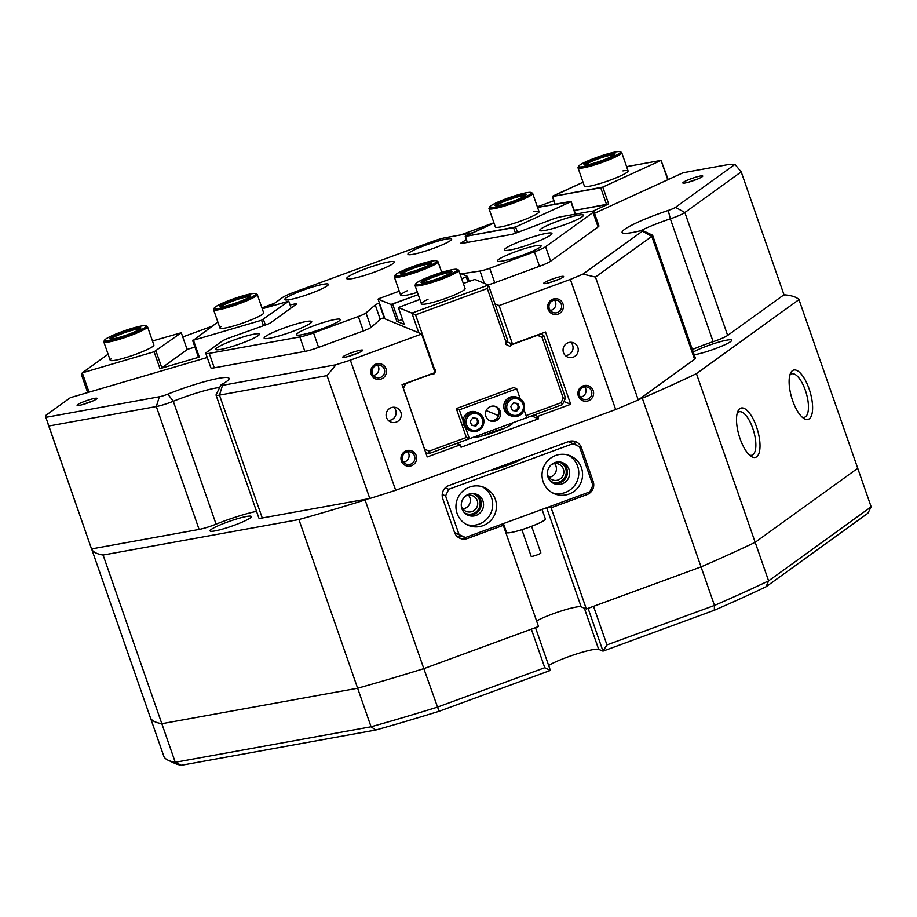 <?xml version="1.0" encoding="UTF-8"?>
<svg xmlns="http://www.w3.org/2000/svg" width="917" height="917" viewBox="0 0 917 917"><rect width="100%" height="100%" fill="white"/><g stroke="black" fill="none" stroke-linecap="round" stroke-linejoin="round"><path stroke-width="1.38" d="M495.352 499.364A20.564 20.22 112.5 0 0 462.328 491.615A20.564 20.22 112.5 0 0 468.369 525.395A20.564 20.22 112.5 0 0 495.352 499.364M466.501 524.513A20.564 20.22 112.5 0 0 482.136 486.698M482.938 500.957A11.313 11.119 112.5 0 0 464.781 496.693A11.313 11.119 112.5 0 0 468.106 515.274A11.313 11.119 112.5 0 0 482.938 500.957M467.005 514.746A11.313 11.119 112.5 0 0 475.591 493.965M581.435 467.773A20.564 20.22 112.5 0 0 548.412 460.013A20.564 20.22 112.5 0 0 554.453 493.793A20.564 20.22 112.5 0 0 581.435 467.773M552.596 492.91A20.564 20.22 112.5 0 0 568.219 455.096M569.033 469.355A11.313 11.119 112.5 0 0 550.865 465.091A11.313 11.119 112.5 0 0 554.189 483.672A11.313 11.119 112.5 0 0 569.033 469.355M553.089 483.144A11.313 11.119 112.5 0 0 561.685 462.363M522.759 458.408A20.564 2.51 160.8 0 1 507.846 465.24A20.564 2.51 160.8 0 1 489.437 470.639M454.58 532.605L465.481 537.511L454.626 532.731M445.226 487.878L448.7 489.311L445.593 495.891L459.016 534.439M445.593 495.891L442.2 494.492M465.481 537.511L589.826 491.867L592.932 485.288L579.51 446.739L573.045 443.668L448.7 489.311M573.045 443.668L568.265 441.696M548.641 665.444A28.278 3.45 160.8 0 1 581.401 652.468A28.278 3.45 160.8 0 1 598.663 649.339L602.985 651.127L588.084 608.349M535.482 627.652L550.372 670.43L439.06 711.294A370.181 45.116 160.8 0 1 401.359 722.676A370.181 45.116 160.8 0 1 375.752 730.035L181.36 765.259A370.181 45.116 160.8 0 1 174.597 763.276L168.12 760.216A375.317 45.735 -19.2 0 0 175.262 762.268L161.839 723.708A375.317 45.735 160.8 0 1 150.56 718.16L163.983 756.708A375.317 45.735 -19.2 0 0 168.12 760.216M181.36 765.259L175.262 762.268L371.076 726.78A375.317 45.735 -19.2 0 0 398.047 719.043A375.317 45.735 -19.2 0 0 437.26 707.19L544.778 667.725L531.356 629.177L423.826 668.642A375.317 45.735 160.8 0 1 384.613 680.483A375.317 45.735 160.8 0 1 357.641 688.231L371.076 726.78L375.752 730.035M439.06 711.294L423.826 668.642A375.317 45.735 160.8 0 1 357.641 688.231L161.839 723.708A375.317 45.735 160.8 0 1 150.56 718.16L91.826 549.489A375.317 45.735 -19.2 0 0 103.094 555.037L298.908 519.561A375.317 45.735 -19.2 0 0 365.092 499.971L368.405 498.756L262.262 517.99A15.429 1.88 160.8 0 1 258.835 517.967L216.034 395.078A15.429 1.88 160.8 0 1 216.068 394.814L220.814 385.186A7.714 0.94 -19.2 0 0 222.522 385.323L336.023 364.748L327.025 375.603L369.815 498.493L368.405 498.756M550.372 670.43L544.778 667.725M639 399.422L638.255 399.961L595.465 277.072L582.971 274.103L642.416 231.187A7.714 0.94 -19.2 0 0 642.748 230.58L652.457 235.188A15.429 1.88 160.8 0 1 652.64 235.36L695.43 358.249A15.429 1.88 160.8 0 1 694.582 359.292L639 399.422L642.313 398.207L701.047 566.878A375.317 45.735 160.8 0 0 755.172 542.314L696.439 373.643L798.982 299.607L857.727 468.278L755.172 542.314L857.727 468.278L871.15 506.826L867.883 513.256L766.073 586.754A370.181 45.116 160.8 0 1 714.297 610.264L602.985 651.127L606.951 644.903L714.481 605.438A375.317 45.735 -19.2 0 0 768.606 580.862L755.172 542.314A375.317 45.735 160.8 0 1 701.047 566.878L714.481 605.438L714.297 610.264M536.583 620.958A25.71 3.129 160.8 0 1 561.789 610.814A25.71 3.129 160.8 0 1 581.172 606.848L586.353 608.98L701.047 566.878L593.528 606.355L606.951 644.903M766.073 586.754L768.606 580.862L871.15 506.826M371.19 374.262A7.966 7.84 -67.5 0 1 375.993 364.072A7.966 7.84 -67.5 0 1 386.011 368.817A7.966 7.84 -67.5 0 1 381.197 379.008A7.966 7.84 -67.5 0 1 371.19 374.262M384.315 369.242A6.43 6.316 112.5 0 0 373.998 366.823A6.43 6.316 112.5 0 0 375.878 377.368A6.43 6.316 112.5 0 0 384.315 369.242M401.394 461.01A7.966 7.84 -67.5 0 1 406.208 450.82A7.966 7.84 -67.5 0 1 416.215 455.566A7.966 7.84 -67.5 0 1 411.412 465.756A7.966 7.84 -67.5 0 1 401.394 461.01M414.53 455.99A6.43 6.316 112.5 0 0 404.202 453.56A6.43 6.316 112.5 0 0 406.093 464.117A6.43 6.316 112.5 0 0 414.53 455.99M578.34 396.052A7.966 7.84 -67.5 0 1 583.155 385.862A7.966 7.84 -67.5 0 1 593.173 390.608A7.966 7.84 -67.5 0 1 588.359 400.798A7.966 7.84 -67.5 0 1 578.34 396.052M591.476 391.032A6.43 6.316 112.5 0 0 581.16 388.613A6.43 6.316 112.5 0 0 583.04 399.17A6.43 6.316 112.5 0 0 591.476 391.032M548.137 309.304A7.966 7.84 -67.5 0 1 552.951 299.114A7.966 7.84 -67.5 0 1 562.958 303.871A7.966 7.84 -67.5 0 1 558.155 314.061A7.966 7.84 -67.5 0 1 548.137 309.304M561.273 304.284A6.43 6.316 112.5 0 0 550.945 301.865A6.43 6.316 112.5 0 0 552.836 312.422A6.43 6.316 112.5 0 0 561.273 304.284M256.531 511.354A38.56 4.7 -19.2 0 0 243.016 514.815A38.56 4.7 -19.2 0 0 216.08 524.157A15.429 1.88 160.8 0 1 199.104 529.43L91.551 548.928L45.85 417.338L159.352 396.763A7.714 0.94 -19.2 0 0 167.845 394.127A46.274 5.64 160.8 0 1 228.963 379.145A46.274 5.64 160.8 0 1 226.533 381.518A46.274 5.64 160.8 0 1 221.983 384.315A7.714 0.94 -19.2 0 0 221.226 384.785A7.714 0.94 -19.2 0 0 220.814 385.186M327.025 375.603L219.472 395.101A15.429 1.88 160.8 0 1 216.034 395.078M219.679 387.501A38.56 4.7 -19.2 0 0 200.215 391.926A38.56 4.7 -19.2 0 0 173.279 401.268A15.429 1.88 160.8 0 1 156.303 406.54L48.75 426.038M558.556 461.939A10.534 10.362 -67.5 0 1 562.442 480.153A10.534 10.362 -67.5 0 1 550.578 481.242M547.38 474.169A8.482 8.345 112.5 0 0 561.215 478.066A8.482 8.345 112.5 0 0 551.3 464.69M472.473 493.529A10.534 10.362 -67.5 0 1 476.347 511.743A10.534 10.362 -67.5 0 1 464.495 512.844M461.297 505.771A8.482 8.345 112.5 0 0 475.132 509.657A8.482 8.345 112.5 0 0 465.217 496.292M702.17 176.752A10.534 1.284 160.8 0 1 691.899 181.165A10.534 1.284 160.8 0 1 682.97 183.091A10.534 1.284 160.8 0 1 683.417 182.254A10.534 1.284 160.8 0 1 694.903 177.451A10.534 1.284 160.8 0 1 702.731 176.213A10.534 1.284 160.8 0 1 702.17 176.752M563.015 277.221A10.534 1.284 160.8 0 1 552.756 281.622A10.534 1.284 160.8 0 1 543.815 283.559A10.534 1.284 160.8 0 1 544.274 282.723A10.534 1.284 160.8 0 1 555.748 277.92A10.534 1.284 160.8 0 1 563.577 276.682A10.534 1.284 160.8 0 1 563.015 277.221M362.158 350.947A10.534 1.284 160.8 0 1 351.887 355.36A10.534 1.284 160.8 0 1 342.958 357.286A10.534 1.284 160.8 0 1 343.405 356.449A10.534 1.284 160.8 0 1 354.89 351.647A10.534 1.284 160.8 0 1 362.708 350.409A10.534 1.284 160.8 0 1 362.158 350.947M96.445 399.09A10.534 1.284 160.8 0 1 86.175 403.503A10.534 1.284 160.8 0 1 77.246 405.44A10.534 1.284 160.8 0 1 77.693 404.592A10.534 1.284 160.8 0 1 89.178 399.801A10.534 1.284 160.8 0 1 97.007 398.551A10.534 1.284 160.8 0 1 96.445 399.09M809.252 418.84A25.71 9.64 -106.4 0 1 803.739 418.393A25.71 9.64 -106.4 0 1 791.612 397.451A25.71 9.64 -106.4 0 1 790.5 373.276A25.71 9.64 -106.4 0 1 792.471 370.64A25.71 9.64 -106.4 0 1 809.081 388.808A25.71 9.64 -106.4 0 1 809.252 418.84M802.123 417.109A22.627 8.482 73.6 0 0 804.484 417.258A22.627 8.482 73.6 0 0 805.504 416.754A22.627 8.482 73.6 0 0 805.825 391.731A22.627 8.482 73.6 0 0 791.749 373.838A22.627 8.482 73.6 0 0 790.741 374.342A22.627 8.482 73.6 0 0 789.835 375.236M756.651 456.815A25.71 9.64 -106.4 0 1 751.138 456.368A25.71 9.64 -106.4 0 1 739.01 435.426A25.71 9.64 -106.4 0 1 737.898 411.252A25.71 9.64 -106.4 0 1 739.87 408.615A25.71 9.64 -106.4 0 1 756.479 426.783A25.71 9.64 -106.4 0 1 756.651 456.815M749.521 455.084A22.627 8.482 73.6 0 0 751.894 455.233A22.627 8.482 73.6 0 0 752.903 454.729A22.627 8.482 73.6 0 0 753.224 429.706A22.627 8.482 73.6 0 0 739.148 411.813A22.627 8.482 73.6 0 0 738.139 412.318A22.627 8.482 73.6 0 0 737.234 413.212M400.878 412.283A7.714 7.588 112.5 0 0 388.487 409.372A7.714 7.588 112.5 0 0 390.757 422.038A7.714 7.588 112.5 0 0 400.878 412.283M388.372 420.467A7.714 7.588 112.5 0 0 393.852 407.217M577.825 347.325A7.714 7.588 112.5 0 0 565.445 344.425A7.714 7.588 112.5 0 0 567.703 357.091A7.714 7.588 112.5 0 0 577.825 347.325M565.331 355.509A7.714 7.588 112.5 0 0 570.798 342.27M403.526 462.145A6.43 6.316 112.5 0 0 407.79 451.817M373.311 375.397A6.43 6.316 112.5 0 0 377.575 365.081M550.269 310.45A6.43 6.316 112.5 0 0 554.533 300.123M580.472 397.187A6.43 6.316 112.5 0 0 584.737 386.871M462.844 508.912A8.482 8.345 112.5 0 0 468.53 495.169M548.939 477.31A8.482 8.345 112.5 0 0 554.613 463.566M473.252 437.352A21.08 2.568 -19.2 0 0 491.512 433.191A21.08 2.568 -19.2 0 0 511.399 424.582A21.08 2.568 -19.2 0 0 512.557 423.15A21.08 2.568 -19.2 0 0 512.42 422.966M693.275 352.048A21.848 2.659 160.8 0 1 716.085 342.924A21.848 2.659 160.8 0 1 731.766 340.173A21.848 2.659 160.8 0 1 730.562 341.651A21.848 2.659 160.8 0 1 713.873 349.205A21.848 2.659 160.8 0 1 694.215 354.764M250.123 518.002A21.848 2.659 160.8 0 1 227.565 527.562A21.848 2.659 160.8 0 1 210.05 530.897A21.848 2.659 160.8 0 1 211.242 529.418A21.848 2.659 160.8 0 1 233.801 519.859A21.848 2.659 160.8 0 1 251.315 516.523A21.848 2.659 160.8 0 1 250.123 518.002M298.908 519.561L357.641 688.231L161.839 723.708L103.094 555.037M548.928 506.883L551.106 507.777L586.983 494.618A10.282 10.11 112.5 0 0 593.184 481.471L581.435 447.737A10.282 10.11 112.5 0 0 568.517 441.604L448.952 485.494A10.282 10.11 112.5 0 0 442.751 498.642L454.5 532.376A10.282 10.11 112.5 0 0 467.418 538.508L503.284 525.338L538.531 626.54L423.826 668.642L365.092 499.971M798.982 299.607A375.317 45.735 -19.2 0 0 785.422 294.896L783.256 295.285L727.662 335.416A15.429 1.88 160.8 0 1 713.139 341.697A38.56 4.7 -19.2 0 0 692.392 349.515M642.313 398.207A375.317 45.735 -19.2 0 0 696.439 373.643M642.748 230.58A7.714 0.94 -19.2 0 0 639.883 230.924A46.274 5.64 160.8 0 1 622.677 232.998A46.274 5.64 160.8 0 1 668.229 210.451A7.714 0.94 -19.2 0 0 675.497 207.311L734.941 164.395A375.317 45.735 160.8 0 0 729.806 164.303L683.039 172.774L594.525 213.294M499.1 305.567L512.523 344.116L545.523 332.011L570.695 404.294L537.694 416.41L538.531 418.817L461.056 447.255L460.219 444.848L427.219 456.964L402.047 384.67L435.048 372.566L421.625 334.006L350.363 360.163L395.674 490.286L615.674 409.532L570.363 279.41L499.1 305.567L494.985 303.871M582.971 274.103A375.317 45.735 160.8 0 1 570.363 279.41M734.941 164.395L741.2 171.857L783.989 294.747L783.256 295.285M350.363 360.163A375.317 45.735 160.8 0 1 336.023 364.748M395.674 490.286A375.317 45.735 160.8 0 1 369.815 498.493M503.284 525.338L501.095 524.432M457.698 536.926A10.282 10.11 112.5 0 0 462.237 536.365L462.489 536.273M382.997 318.039L421.625 334.006M45.85 417.338A375.317 45.735 160.8 0 1 45.907 415.332L70.403 397.646L207.242 357.492M274.584 303.252L261.941 307.894M212.045 326.211L182.747 336.963M553.868 200.731L537.351 206.806M493.908 222.751L460.724 234.924M638.255 399.961A375.317 45.735 160.8 0 1 615.674 409.532M460.219 444.848L456.735 443.404M91.551 548.928A375.317 45.735 160.8 0 1 91.436 548.618L48.108 424.193M538.531 418.817L531.573 415.94M537.694 416.41L534.221 414.965M570.695 404.294L563.909 401.486M512.523 344.116L506.654 341.697M92.961 548.664L91.826 549.489M551.106 507.777L586.353 608.98M576.082 445.112A10.282 10.11 112.5 0 0 573.056 441.043M652.64 235.36A15.429 1.88 160.8 0 1 651.792 236.414L595.465 277.072M741.2 171.857L684.873 212.526A15.429 1.88 160.8 0 1 670.35 218.819A38.56 4.7 -19.2 0 0 640.524 230.775M91.677 401.474A8.482 1.032 -19.2 0 0 83.229 404.42M357.389 353.32A8.482 1.032 -19.2 0 0 348.941 356.266M558.258 279.593A8.482 1.032 -19.2 0 0 549.799 282.539M697.401 179.136A8.482 1.032 -19.2 0 0 688.954 182.07M531.596 526.301L540.87 552.928A5.147 0.63 160.8 0 1 538.394 554.384A5.147 0.63 160.8 0 1 533.304 556.092A5.147 0.63 160.8 0 1 531.161 556.31L521.888 529.682M503.433 523.573L506.528 532.456A20.564 2.51 -19.2 0 0 515.102 531.619A20.564 2.51 -19.2 0 0 535.448 524.753A20.564 2.51 -19.2 0 0 545.363 518.93L542.05 509.405M503.88 428.48A20.564 2.51 -19.2 0 0 482.858 435.804M435.495 262.606A22.111 2.694 -19.2 0 0 436.446 260.852A22.111 2.694 -19.2 0 0 417.705 264.898A22.111 2.694 -19.2 0 0 396.167 274.149A22.111 2.694 -19.2 0 0 395.009 275.283A22.111 2.694 -19.2 0 0 411.424 272.67A22.111 2.694 -19.2 0 0 435.495 262.606M436.446 260.852L437.741 261.46A23.131 2.82 160.8 0 1 438.017 261.735A23.131 2.82 160.8 0 1 436.744 263.305A23.131 2.82 160.8 0 1 412.868 273.415A23.131 2.82 160.8 0 1 394.321 276.945A23.131 2.82 160.8 0 1 394.367 276.567L395.009 275.283M430.463 264.085A16.449 2.006 160.8 0 1 414.438 270.962A16.449 2.006 160.8 0 1 400.5 273.977A16.449 2.006 160.8 0 1 401.199 272.67A16.449 2.006 160.8 0 1 419.115 265.185A16.449 2.006 160.8 0 1 431.334 263.236A16.449 2.006 160.8 0 1 430.463 264.085M430.497 264.062A15.429 1.88 -19.2 0 0 417.315 266.962A15.429 1.88 -19.2 0 0 402.448 273.369A15.429 1.88 -19.2 0 0 401.669 274.103M465.114 288.603A23.131 2.82 -19.2 0 1 447.141 297.819A23.131 2.82 -19.2 0 1 421.407 303.825A23.131 2.82 -19.2 0 1 427.998 299.309A23.131 2.82 -19.2 0 0 421.407 303.825A23.131 2.82 -19.2 0 0 447.141 297.819A23.131 2.82 -19.2 0 0 465.114 288.603L458.729 270.297A23.131 2.82 160.8 0 1 457.468 271.868A23.131 2.82 160.8 0 1 433.592 281.978A23.131 2.82 160.8 0 1 415.034 285.508A23.131 2.82 160.8 0 1 415.092 285.13L415.722 283.846A22.111 2.694 -19.2 0 0 432.136 281.232A22.111 2.694 -19.2 0 0 456.207 271.168A22.111 2.694 -19.2 0 0 457.159 269.415A22.111 2.694 -19.2 0 0 438.418 273.461A22.111 2.694 -19.2 0 0 416.88 282.711A22.111 2.694 -19.2 0 0 415.722 283.846M562.43 404.615L503.101 426.371L562.43 404.615L565.537 398.035L563.233 398.093L542.107 337.445L537.534 335.278L510.826 345.079L510.184 346.443L505.611 344.276L506.253 342.912L487.305 288.488L415.573 314.829L434.52 369.253L433.775 368.898L435.862 369.883L433.821 369.047L435.862 369.883L434.52 369.253L415.573 314.829L411.905 313.11L488.429 285.027L507.376 339.45L506.253 342.912L487.305 288.488L415.573 314.829L411.905 313.11L488.429 285.027L487.305 288.488L488.429 285.027L507.376 339.45L505.611 344.276L510.184 346.443L511.296 343.611L510.826 345.079L537.511 334.946L542.107 337.445L543.724 335.393L565.537 398.035L562.43 404.615L561.032 402.746L563.233 398.093L542.107 337.445L543.724 335.393L565.537 398.035L563.233 398.093L561.032 402.746L562.43 404.615M524.065 409.853L526.782 417.671L469.401 438.739L466.375 437.489L429.11 451.175L424.468 449.055L403.331 388.338L405.36 383.455L432.32 373.895L433.661 374.526L431.918 373.712L405.612 383.707L403.411 388.35L424.537 449.009L429.11 451.175L428.526 453.766L487.821 431.999L428.526 453.766L425.706 452.597L428.526 453.766L425.637 452.39L428.526 453.766L429.11 451.175L466.375 437.489L456.311 408.581L459.325 409.819L516.718 388.762L520.18 398.7M474.88 279.421L488.429 285.027L474.88 279.421L463.314 283.468L474.88 279.421M459.738 273.163L467.452 276.361L469.183 281.313L467.452 276.361L466.272 276.991L467.452 276.361L459.738 273.163M418.771 332.825L411.905 313.11L398.356 307.516L404.225 324.377L396.809 321.317L390.929 304.444L418.209 294.632L392.625 304.031L398.505 320.893L396.809 321.317L390.929 304.444L392.625 304.031L398.505 320.893L396.809 321.317L404.225 324.377L398.356 307.516L411.905 313.11L418.771 332.825M378.068 299.125L390.929 304.444L378.068 299.125L384.934 318.841L378.068 299.125L379.248 298.495L378.068 299.125M526.06 415.584L561.032 402.746L526.06 415.584M433.661 374.526L434.498 372.76L433.661 374.526M434.853 372.004L435.862 369.883L434.853 372.004M486.182 410.541L498.55 415.653L486.182 410.541M400.695 295.263A23.131 2.82 -19.2 0 1 407.286 290.746A23.131 2.82 -19.2 0 0 400.695 295.263A23.131 2.82 -19.2 0 0 417.407 292.317A23.131 2.82 -19.2 0 1 400.695 295.263L394.321 276.945M399.262 291.147L379.248 298.495L399.262 291.147M461.652 278.688L466.272 276.991L467.945 281.771L466.272 276.991L461.652 278.688M419.871 299.412L398.356 307.516L419.871 299.412M402.506 319.425L398.505 320.893L402.506 319.425M540.491 333.857L543.724 335.393L540.491 333.857M457.159 269.415L458.454 270.022A23.131 2.82 160.8 0 1 458.729 270.297M451.187 272.647A16.449 2.006 160.8 0 1 435.151 279.536A16.449 2.006 160.8 0 1 421.212 282.539A16.449 2.006 160.8 0 1 421.912 281.232A16.449 2.006 160.8 0 1 439.839 273.747A16.449 2.006 160.8 0 1 452.047 271.799A16.449 2.006 160.8 0 1 451.187 272.647M451.21 272.624A15.429 1.88 -19.2 0 0 438.028 275.524A15.429 1.88 -19.2 0 0 423.161 281.932A15.429 1.88 -19.2 0 0 422.382 282.665M109.375 340.643A22.111 2.694 -19.2 0 0 134.111 332.917A22.111 2.694 -19.2 0 0 145.941 325.81A22.111 2.694 -19.2 0 0 141.275 326.028A22.111 2.694 -19.2 0 0 118.935 332.814A22.111 2.694 -19.2 0 0 104.492 340.241A22.111 2.694 -19.2 0 0 109.375 340.643M145.941 325.81L147.236 326.418A23.131 2.82 160.8 0 1 147.511 326.693A23.131 2.82 160.8 0 1 133.618 334.35A23.131 2.82 160.8 0 1 108.963 341.949A23.131 2.82 160.8 0 1 103.816 341.915A23.131 2.82 160.8 0 1 103.862 341.525L104.492 340.241M113.456 338.774A16.449 2.006 160.8 0 1 109.983 338.935A16.449 2.006 160.8 0 1 118.786 333.65A16.449 2.006 160.8 0 1 137.195 327.896A16.449 2.006 160.8 0 1 140.828 328.194A16.449 2.006 160.8 0 1 130.076 333.731A16.449 2.006 160.8 0 1 113.456 338.774M139.98 329.02A15.429 1.88 -19.2 0 0 136.793 329.203A15.429 1.88 -19.2 0 0 121.353 333.88A15.429 1.88 -19.2 0 0 111.163 339.061M545.592 246.753L550.624 261.207A15.429 1.88 160.8 0 1 539.494 266.297L534.462 251.843A15.429 1.88 -19.2 0 0 545.592 246.753L593.035 212.492A15.429 1.88 -19.2 0 0 593.884 211.449A15.429 1.88 -19.2 0 0 590.445 211.426L561.089 216.744A10.282 1.249 -19.2 0 0 556.951 217.765A10.282 1.249 -19.2 0 0 551.106 219.736L516.099 233.021A5.147 0.63 160.8 0 1 513.176 234.007A5.147 0.63 160.8 0 1 511.113 234.523L461.744 243.464A5.147 0.63 160.8 0 1 460.609 243.464A5.147 0.63 160.8 0 1 461.045 243.005L461.24 243.544M484.325 283.33L480.05 271.042A10.282 1.249 -19.2 0 0 484.692 269.93A10.282 1.249 -19.2 0 0 489.712 268.268L494.744 282.723A10.282 1.249 160.8 0 1 489.735 284.385A10.282 1.249 160.8 0 1 488.027 284.866M362.444 276.074A25.195 3.072 -19.2 0 0 394.287 261.975A25.195 3.072 -19.2 0 0 378.549 264.451A25.195 3.072 -19.2 0 0 346.706 278.55A25.195 3.072 -19.2 0 0 362.444 276.074M279.88 335.691A25.195 3.072 -19.2 0 0 311.723 321.592A25.195 3.072 -19.2 0 0 295.985 324.056A25.195 3.072 -19.2 0 0 264.142 338.155A25.195 3.072 -19.2 0 0 279.88 335.691M520.099 247.51A25.195 3.072 -19.2 0 0 551.942 233.411A25.195 3.072 -19.2 0 0 536.204 235.887A25.195 3.072 -19.2 0 0 504.361 249.986A25.195 3.072 -19.2 0 0 520.099 247.51M511.869 258.72A23.131 2.82 -19.2 0 0 541.064 246.157A23.131 2.82 -19.2 0 0 526.656 248.037A23.131 2.82 -19.2 0 0 497.69 261.253A23.131 2.82 -19.2 0 0 511.869 258.72M311.001 332.447A23.131 2.82 -19.2 0 0 340.196 319.884A23.131 2.82 -19.2 0 0 325.799 321.764A23.131 2.82 -19.2 0 0 296.833 334.992A23.131 2.82 -19.2 0 0 311.001 332.447M422.393 252.026A23.131 2.82 -19.2 0 0 451.588 239.463A23.131 2.82 -19.2 0 0 437.191 241.354A23.131 2.82 -19.2 0 0 408.225 254.571A23.131 2.82 -19.2 0 0 422.393 252.026M554.223 228.138A23.131 2.82 -19.2 0 0 583.418 215.575A23.131 2.82 -19.2 0 0 569.01 217.467A23.131 2.82 -19.2 0 0 540.044 230.683A23.131 2.82 -19.2 0 0 554.223 228.138M230.133 347.107A23.131 2.82 -19.2 0 0 259.328 334.545A23.131 2.82 -19.2 0 0 244.931 336.424A23.131 2.82 -19.2 0 0 215.965 349.641A23.131 2.82 -19.2 0 0 230.133 347.107M299.171 297.257A23.131 2.82 -19.2 0 0 328.366 284.694A23.131 2.82 -19.2 0 0 313.969 286.585A23.131 2.82 -19.2 0 0 285.004 299.802A23.131 2.82 -19.2 0 0 299.171 297.257M534.462 251.843L489.712 268.268M539.494 266.297L494.744 282.723M270.16 306.45L282.574 297.486A15.429 1.88 -19.2 0 1 293.704 292.397L431.758 241.721A15.429 1.88 -19.2 0 1 445.479 237.686L472.656 232.769M209.236 353.366L214.269 367.832L304.88 351.406L299.848 336.952L209.236 353.366A15.429 1.88 -19.2 0 1 205.798 353.343A15.429 1.88 -19.2 0 1 206.646 352.3L222.029 341.193A10.282 1.249 -19.2 0 1 230.293 337.502L266.423 324.664A5.147 0.63 160.8 0 0 270.561 322.818L296.409 304.157A5.147 0.63 160.8 0 0 296.684 303.814A5.147 0.63 160.8 0 0 295.251 303.859L290.047 304.937M550.624 261.207L598.079 226.946L593.035 212.492M384.464 317.477L384.108 317.614A5.147 0.63 -19.2 0 0 380.268 319.414L371.018 327.369A10.282 1.249 160.8 0 1 363.35 330.957L358.306 316.503L313.568 332.928L318.6 347.383A15.429 1.88 160.8 0 1 304.88 351.406M358.306 316.503A10.282 1.249 -19.2 0 0 365.986 312.903L371.018 327.369M380.268 319.414L375.236 304.948L365.986 312.903M375.236 304.948A5.147 0.63 160.8 0 1 379.065 303.16L384.108 317.614M480.05 271.042L461.343 273.828M466.329 239.635L461.045 243.005M299.848 336.952A15.429 1.88 -19.2 0 0 313.568 332.928M363.35 330.957L318.6 347.383M214.269 367.832A15.429 1.88 160.8 0 1 210.841 367.809L205.798 353.343M593.884 211.449L598.916 225.903A15.429 1.88 160.8 0 1 598.079 226.946M219.129 308.433A22.111 2.694 -19.2 0 0 243.865 300.707A22.111 2.694 -19.2 0 0 255.694 293.6A22.111 2.694 -19.2 0 0 251.04 293.83A22.111 2.694 -19.2 0 0 228.7 300.604A22.111 2.694 -19.2 0 0 214.257 308.032A22.111 2.694 -19.2 0 0 219.129 308.433M255.694 293.6L256.989 294.219A23.131 2.82 160.8 0 1 257.264 294.483A23.131 2.82 160.8 0 1 243.372 302.151A23.131 2.82 160.8 0 1 218.727 309.74A23.131 2.82 160.8 0 1 213.569 309.705A23.131 2.82 160.8 0 1 213.627 309.316L214.257 308.032M223.209 306.565A16.449 2.006 160.8 0 1 219.748 306.737A16.449 2.006 160.8 0 1 228.551 301.441A16.449 2.006 160.8 0 1 246.96 295.698A16.449 2.006 160.8 0 1 250.582 295.996A16.449 2.006 160.8 0 1 239.841 301.521A16.449 2.006 160.8 0 1 223.209 306.565M249.745 296.821A15.429 1.88 -19.2 0 0 246.547 296.993A15.429 1.88 -19.2 0 0 231.118 301.67A15.429 1.88 -19.2 0 0 220.917 306.863M595.832 157.735A22.111 2.694 -19.2 0 0 578.707 166.172A22.111 2.694 -19.2 0 0 603.248 160.807A22.111 2.694 -19.2 0 0 620.144 151.741A22.111 2.694 -19.2 0 0 595.832 157.735M620.144 151.741L621.439 152.36A23.131 2.82 160.8 0 1 621.726 152.623A23.131 2.82 160.8 0 1 603.753 161.839A23.131 2.82 160.8 0 1 578.019 167.845A23.131 2.82 160.8 0 1 578.077 167.456L578.707 166.172M596.772 158.125A16.449 2.006 160.8 0 1 615.043 154.136A16.449 2.006 160.8 0 1 602.297 160.406A16.449 2.006 160.8 0 1 584.198 164.877A16.449 2.006 160.8 0 1 596.772 158.125M614.195 154.962A15.429 1.88 -19.2 0 0 597.288 159.168A15.429 1.88 -19.2 0 0 585.367 164.991M506.78 198.508A22.111 2.694 -19.2 0 0 489.667 206.944A22.111 2.694 -19.2 0 0 514.208 201.568A22.111 2.694 -19.2 0 0 531.103 192.513A22.111 2.694 -19.2 0 0 506.78 198.508M531.103 192.513L532.399 193.12A23.131 2.82 160.8 0 1 532.674 193.395A23.131 2.82 160.8 0 1 514.712 202.611A23.131 2.82 160.8 0 1 488.979 208.606A23.131 2.82 160.8 0 1 489.036 208.228L489.667 206.944M507.731 198.897A16.449 2.006 160.8 0 1 525.991 194.897A16.449 2.006 160.8 0 1 513.256 201.178A16.449 2.006 160.8 0 1 495.157 205.637A16.449 2.006 160.8 0 1 507.731 198.897M525.154 195.722A15.429 1.88 -19.2 0 0 508.236 199.929A15.429 1.88 -19.2 0 0 496.326 205.763M539.058 211.701A23.131 2.82 -19.2 0 1 525.166 219.369A23.131 2.82 -19.2 0 1 500.51 226.958A23.131 2.82 -19.2 0 1 495.352 226.923A23.131 2.82 -19.2 0 0 500.51 226.958A23.131 2.82 -19.2 0 0 525.166 219.369A23.131 2.82 -19.2 0 0 539.058 211.701A23.131 2.82 -19.2 0 0 533.9 211.667A23.131 2.82 -19.2 0 1 539.058 211.701L532.674 193.395M628.099 170.94A23.131 2.82 -19.2 0 1 614.207 178.597A23.131 2.82 -19.2 0 1 589.551 186.185A23.131 2.82 -19.2 0 1 584.404 186.151A23.131 2.82 -19.2 0 0 589.551 186.185A23.131 2.82 -19.2 0 0 614.207 178.597A23.131 2.82 -19.2 0 0 628.099 170.94A23.131 2.82 -19.2 0 0 622.952 170.906A23.131 2.82 -19.2 0 1 628.099 170.94L621.726 152.623M552.573 196.181L583.04 182.231L552.401 196.513L602.79 187.079L661.042 160.406L626.609 166.642L661.042 160.406L668.195 179.572L661.042 160.406L667.782 179.755L661.042 160.406L602.79 187.079L608.67 203.941L592.944 211.139L608.67 203.941L574.237 210.486L606.607 204.629L600.738 187.756L602.79 187.079L608.67 203.941L606.607 204.629L600.738 187.756L552.401 196.513L555.094 204.239L552.573 196.181M465.389 236.093L493.988 223.003L465.217 236.437L515.606 226.992L570.89 201.683L537.557 207.414L571.062 201.35L575.509 214.131L571.062 201.35L575.234 214.177L570.89 201.683L515.606 226.992L517.52 232.482L515.606 226.992L513.543 227.68L515.492 233.25L513.543 227.68L465.217 236.437L467.315 242.455L465.389 236.093M221.215 326.452A23.131 2.82 -19.2 0 0 219.954 328.011A23.131 2.82 -19.2 0 0 238.5 324.48A23.131 2.82 -19.2 0 0 262.377 314.371A23.131 2.82 -19.2 0 0 263.649 312.8L257.264 294.483M111.461 358.65A23.131 2.82 -19.2 0 0 110.189 360.221A23.131 2.82 -19.2 0 0 128.747 356.69A23.131 2.82 -19.2 0 0 152.623 346.58A23.131 2.82 -19.2 0 0 153.884 345.01L147.511 326.693M263.477 325.718L261.574 320.239L193.43 340.23L199.31 357.103L159.971 368.645L154.102 351.773L82.301 372.841L89.041 392.178M154.102 351.773L181.279 332.745L152.486 340.975M187.091 349.411L194.931 347.119M261.574 320.239L288.752 301.2L262.239 308.777M87.688 392.579L81.682 375.328L82.301 372.841L108.103 354.214M217.856 322.016L193.43 340.23M155.97 351.016L161.839 367.877L159.971 368.645M181.279 332.745L187.16 349.606L161.839 367.877M199.31 357.103L198.427 357.149L192.559 340.276M263.443 319.483L265.38 325.042M291.113 307.974L288.752 301.2M495.157 406.334A7.714 7.588 -67.5 0 1 489.311 420.49M485.884 416.387A7.714 7.588 112.5 0 0 498.263 419.287A7.714 7.588 112.5 0 0 496.005 406.621A7.714 7.588 112.5 0 0 485.884 416.387M469.401 438.739L465.607 427.849M463.119 420.72L459.325 409.819M456.311 408.581L513.692 387.513L516.718 388.762M516.065 403.239A3.851 3.794 -67.5 0 1 517.222 408.993L515.87 410.759L512.282 410.266M509.646 415.321A9.766 9.606 -67.5 0 1 503.857 404.993A9.766 9.606 -67.5 0 1 517.108 397.256L518.621 397.886A9.766 9.606 -67.5 0 1 524.421 408.214A9.766 9.606 -67.5 0 1 511.159 415.94A9.766 9.606 -67.5 0 1 505.359 405.612A9.766 9.606 -67.5 0 1 518.621 397.886C522.896 399.972 524.833 403.423 524.444 408.225C522.438 415.114 518.013 417.682 511.159 415.94L509.646 415.321M517.062 403.377L518.586 407.24L517.222 408.993A3.851 3.794 -67.5 0 1 512.133 409.865M517.83 403.48L519.446 407.595L516.73 411.114L512.385 410.518L510.769 406.414L513.486 402.895L517.83 403.48M518.586 407.24L519.446 407.595M515.87 410.759L516.73 411.114M475.442 418.186A3.851 3.794 -67.5 0 1 472.908 425.362A3.851 3.794 -67.5 0 1 471.395 424.731M466.489 428.709A9.766 9.606 -67.5 0 1 476.462 412.18L477.975 412.81A9.766 9.606 -67.5 0 1 482.445 426.841A9.766 9.606 -67.5 0 1 468.002 429.328A9.766 9.606 -67.5 0 1 477.975 412.81L480.485 414.346C489.002 420.754 480.084 435.495 470.513 430.864L469 430.233A9.766 9.606 -67.5 0 1 466.489 428.709M476.519 418.37L477.906 422.313L475.063 425.729L471.533 425.121M475.934 426.084L471.613 425.339L470.134 421.178L472.989 417.762L477.298 418.507L478.777 422.668L475.934 426.084L475.063 425.729M477.906 422.313L478.777 422.668M584.324 608.143L598.663 649.339M222.522 385.323L219.472 395.101L262.262 517.99M167.845 394.127L173.279 401.268L216.08 524.157M462.237 536.365L467.418 538.508M584.794 493.713L586.983 494.618M579.578 446.969L581.435 447.737M591.327 480.703L593.184 481.471M546.647 507.709L581.172 606.848M694.582 359.292L651.792 236.414L642.416 231.187M675.497 207.311L684.873 212.526L727.662 335.416M713.139 341.697L670.35 218.819L668.229 210.451M199.104 529.43L156.303 406.54L159.352 396.763M295.572 304.765L295.251 303.859M506.837 405.876A8.482 8.345 112.5 0 0 513.898 415.39A8.482 8.345 112.5 0 0 523.378 408.134A8.482 8.345 112.5 0 0 516.317 398.62A8.482 8.345 112.5 0 0 506.837 405.876M479.878 415.412A8.482 8.345 112.5 0 0 468.083 416.513A8.482 8.345 112.5 0 0 469.034 428.434A8.482 8.345 112.5 0 0 480.829 427.333A8.482 8.345 112.5 0 0 479.878 415.412M441.73 272.406L438.017 261.735M421.407 303.825L415.034 285.508M110.189 360.221L103.816 341.915M219.954 328.011L213.569 309.705M584.404 186.151L578.019 167.845M495.352 226.923L488.979 208.606"/></g></svg>
